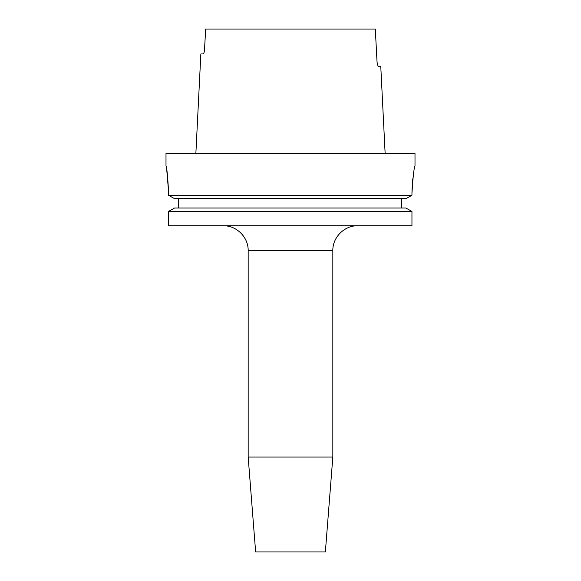<?xml version="1.0" encoding="UTF-8"?>
<svg xmlns="http://www.w3.org/2000/svg" width="581" height="581" viewBox="0 0 581 581"><rect width="100%" height="100%" fill="white"/><g stroke="black" fill="none" stroke-linecap="round" stroke-linejoin="round"><path stroke-width="0.87" d="M332.833 457.036L248.167 457.036L255.64 551.95L325.36 551.95L332.833 457.036L332.833 250.658L248.167 250.658C248.515 237.353 236.576 225.413 223.271 225.762M248.167 457.036L248.167 250.658M166.776 170.233L168.512 190.902C167.669 175.767 166.834 167.466 165.999 165.999L165.999 153.551L415.001 153.551L415.001 165.999M168.512 225.762L411.951 225.762L411.951 211.433L405.872 208.02L411.951 211.433L168.512 211.433L168.512 225.762L168.512 211.433L174.561 208.02L168.512 211.433M178.701 208.02L178.701 198.68M174.561 198.68L168.512 195.267L174.561 198.68L405.872 198.68L411.951 195.267L411.951 193.393C412.975 176.755 413.992 167.626 415.001 165.999C413.999 167.597 412.982 176.726 411.951 193.393L412.074 187.939M168.512 190.902L168.512 195.267L411.951 195.267L405.872 198.68M412.902 178.156L412.408 182.833M204.432 50.888L205.689 29.05L375.311 29.05L377.004 61.419C377.287 64.469 377.803 66.132 378.543 66.401L380.773 66.401L385.138 153.551M378.543 66.401C377.803 66.14 377.287 64.476 377.004 61.419M204.643 48.971C204.359 52.021 203.844 53.684 203.096 53.953L200.852 53.953L195.862 153.551M166.369 167.902L166.558 168.962M401.718 208.02L401.718 198.68M174.561 208.02L405.872 208.02M332.833 250.658C332.485 237.353 344.424 225.413 357.729 225.762"/></g></svg>
